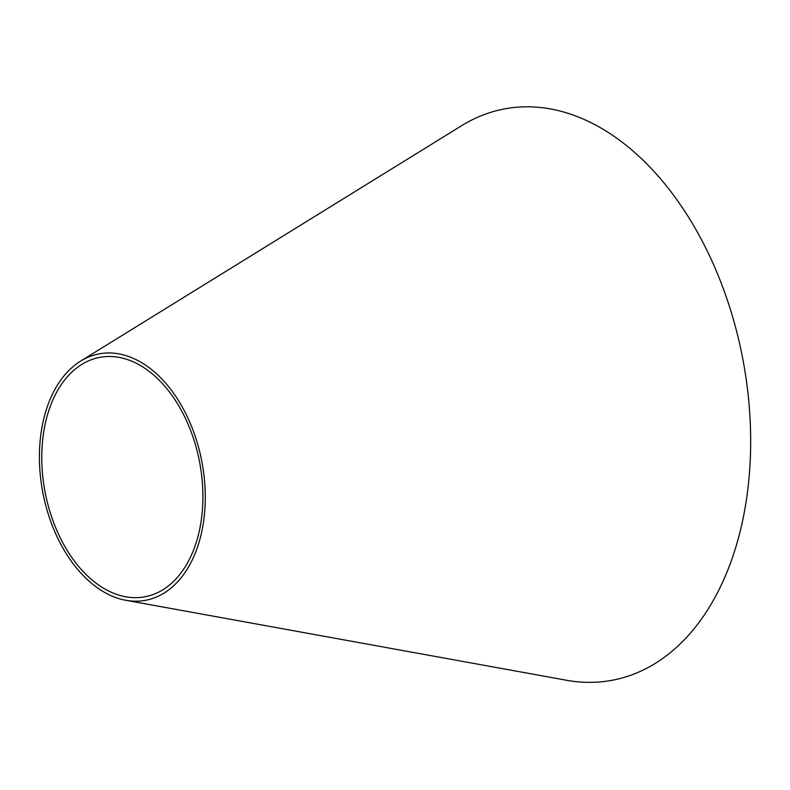 <?xml version="1.0" encoding="UTF-8"?>
<svg xmlns="http://www.w3.org/2000/svg" width="790" height="790" viewBox="0 0 790 790"><rect width="100%" height="100%" fill="white"/><g stroke="black" fill="none" stroke-linecap="round" stroke-linejoin="round"><path stroke-width="1.19" d="M80.56 361.139L461.528 125.758A290.71 187.813 79.3 0 1 747.952 393.035A290.71 187.813 79.3 0 1 566.43 680.239L125.808 600.291A125.383 81.005 79.3 0 1 42.749 492.15A125.383 81.005 79.3 0 1 80.56 361.139A125.383 81.005 79.3 0 1 204.106 476.419A125.383 81.005 79.3 0 1 125.808 600.291M201.776 476.439A121.808 78.694 79.3 0 1 125.709 596.776A121.808 78.694 79.3 0 1 45.02 491.716A121.808 78.694 79.3 0 1 81.755 364.437A121.808 78.694 79.3 0 1 201.776 476.439"/></g></svg>
